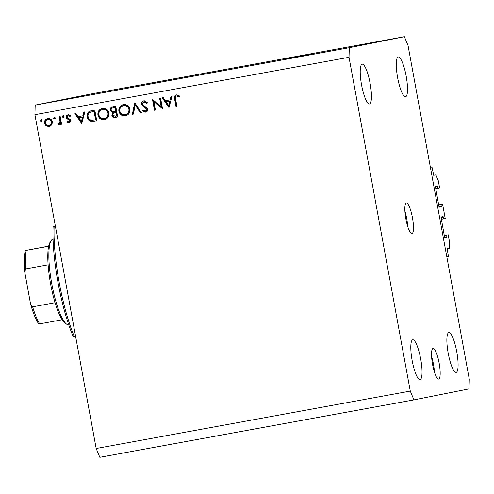 <?xml version="1.0" encoding="UTF-8"?>
<svg xmlns="http://www.w3.org/2000/svg" width="494" height="494" viewBox="0 0 494 494"><rect width="100%" height="100%" fill="white"/><g stroke="black" fill="none" stroke-linecap="round" stroke-linejoin="round"><path stroke-width="0.74" d="M432.157 167.676L433.689 175.302L435.856 174.87L438.295 180.736L439.611 187.93L438.042 188.245L437.486 185.972L435.387 186.392L438.968 206.634L439.209 207.221L441.309 206.801L441.019 204.479L442.593 204.164L445.236 218.558L443.661 218.873L443.106 216.6L441.006 217.02L444.588 237.256L444.828 237.842L446.928 237.423L446.638 235.101L448.212 234.786L449.534 241.986L449.349 248.371L447.181 248.803L448.459 256.485L446.817 256.812L430.515 168.003L432.157 167.676L430.515 167.972M448.212 234.786L444.267 235.508M446.638 235.101L444.273 235.533M443.661 218.873L441.29 219.305M442.593 204.164L438.647 204.887M441.019 204.479L438.653 204.911M438.042 188.245L435.671 188.677M435.856 174.87L433.639 175.277M406.346 202.985A15.567 3.341 79.6 0 0 405.877 218.922A15.567 3.341 79.6 0 0 411.959 233.613A15.567 3.341 79.6 0 0 411.965 233.613A15.567 3.341 79.6 0 0 412.441 217.669A15.567 3.341 79.6 0 0 406.358 202.985A15.567 3.341 79.6 0 0 406.346 202.985M433.047 348.455A15.567 3.341 79.6 0 0 432.571 364.393A15.567 3.341 79.6 0 0 438.653 379.077A15.567 3.341 79.6 0 0 438.666 379.077A15.567 3.341 79.6 0 0 439.141 363.139A15.567 3.341 79.6 0 0 433.059 348.449A15.567 3.341 79.6 0 0 433.047 348.455M285.495 58.977L311.523 54.124L285.495 58.977M412.762 339.804A20.242 4.347 79.6 0 0 412.15 360.527A20.242 4.347 79.6 0 0 420.054 379.62A20.242 4.347 79.6 0 0 420.073 379.614A20.242 4.347 79.6 0 0 420.684 358.891A20.242 4.347 79.6 0 0 412.78 339.798A20.242 4.347 79.6 0 0 412.762 339.804M362.176 64.177A20.242 4.347 79.6 0 0 361.565 84.9A20.242 4.347 79.6 0 0 369.469 103.993A20.242 4.347 79.6 0 0 369.487 103.993A20.242 4.347 79.6 0 0 370.099 83.27A20.242 4.347 79.6 0 0 362.195 64.177A20.242 4.347 79.6 0 0 362.176 64.177M398.244 56.977A20.242 4.347 79.6 0 0 397.627 77.7A20.242 4.347 79.6 0 0 405.537 96.793A20.242 4.347 79.6 0 0 405.549 96.793A20.242 4.347 79.6 0 0 406.167 76.07A20.242 4.347 79.6 0 0 398.257 56.977A20.242 4.347 79.6 0 0 398.244 56.977M448.83 332.604A20.242 4.347 79.6 0 0 448.219 353.327A20.242 4.347 79.6 0 0 456.123 372.42A20.242 4.347 79.6 0 0 456.135 372.414A20.242 4.347 79.6 0 0 456.752 351.691A20.242 4.347 79.6 0 0 448.848 332.598A20.242 4.347 79.6 0 0 448.83 332.604M161.168 106.642L159.624 98.226L160.562 98.053L162.532 108.773L153.869 101.634L155.419 110.069L154.48 110.242L152.51 99.522L161.168 106.642L161.828 106.513L160.284 98.102M141.179 104.308C141.062 102.474 141.883 101.326 143.637 100.862L147.255 102.622L146.465 103.326L143.84 101.962L142.124 104.154L142.692 105.136L146.872 107.643L147.762 109.168C147.885 110.767 147.175 111.755 145.637 112.144L142.519 110.841L143.248 110.026L145.545 111.027L146.829 109.39L141.179 104.308L141.834 104.178C141.716 102.344 142.538 101.196 144.291 100.733M134.794 102.764L141.321 112.651L140.315 112.83L135.276 105.024L133.337 114.108L132.33 114.293L134.794 102.764M123.315 104.58C126.73 104.259 128.909 105.784 129.86 109.155C130.206 112.644 128.743 114.874 125.464 115.831C122.006 116.176 119.807 114.639 118.863 111.218C118.529 107.717 120.011 105.506 123.315 104.58M102.375 108.402C105.79 108.087 107.97 109.612 108.921 112.984C109.267 116.473 107.803 118.702 104.524 119.659C101.066 120.005 98.868 118.467 97.923 115.046C97.59 111.545 99.072 109.335 102.375 108.402M84.857 111.891L81.726 123.543L74.921 113.706L75.946 113.521L78.126 116.67L82.868 115.806L83.832 112.076L84.857 111.891M40.872 119.789L41.91 120.517L41.2 121.573L40.162 120.839L40.872 119.789M96.176 448.496L34.913 114.688L35.191 105.105L90.278 94.113L404.382 36.704L408.032 45.504L469.3 379.312L469.016 388.895L413.935 399.887L99.831 457.296L96.176 448.496L410.279 391.094L349.017 57.279L34.913 114.688M52.413 121.845L51.876 124.815L49.202 126.643L46.059 125.884L44.497 123.29C44.262 120.771 45.337 119.184 47.714 118.535C50.172 118.301 51.74 119.4 52.413 121.845M54.426 117.306L55.464 118.041L54.754 119.097L53.723 118.362L54.426 117.306M59.218 116.578L60.157 116.405L61.596 124.235L60.657 124.408L60.447 123.253L58.817 124.889L57.946 124.766L58.311 123.84L58.817 123.895L60.027 121.925L59.218 116.578M62.886 115.763L63.924 116.498L63.213 117.547L62.176 116.819L62.886 115.763M70.908 120.555L69.351 122.963L67.19 122.203L67.703 121.419L69.179 121.999L69.975 120.764L69.586 120.098L66.764 118.646L66.184 117.498C66.054 116.078 66.665 115.188 68.011 114.824L70.395 115.485L69.907 116.325L68.24 115.781L67.116 117.288L67.511 117.986L70.339 119.412L70.908 120.555M87.16 116.868C86.722 113.379 88.185 111.317 91.544 110.668L94.792 110.076L96.756 120.795L91.248 121.401C88.945 120.808 87.586 119.301 87.16 116.868L87.815 116.738C87.376 113.25 88.84 111.181 92.199 110.539M112.898 106.766L115.732 106.247L117.696 116.967L115.658 117.337C113.731 117.813 112.459 117.134 111.842 115.293L112.632 112.793L110.113 110.415C109.989 108.396 110.922 107.179 112.898 106.766L112.854 106.772M172.11 95.941L168.973 107.593L162.174 97.756L163.199 97.571L165.373 100.727L170.121 99.856L171.085 96.132L172.11 95.941M176.531 95.99C175.382 96.602 175.074 97.608 175.586 99.016L176.895 106.148L175.957 106.321L174.629 99.078C173.944 96.985 174.53 95.589 176.377 94.879L179.131 95.657L178.729 96.577L176.531 95.99L177.896 95.885L177.241 96.015M214.68 71.426L208.641 72.538L214.686 71.439M188.202 76.274L195.754 74.897L188.202 76.274M185.602 76.712L180.285 77.706L185.608 76.718M168.201 79.892L162.878 80.886L168.201 79.892M152.183 82.831L147.163 83.739L152.183 82.831M117.597 89.148L119.017 88.883L117.597 89.148M349.017 57.279L349.295 47.702L35.191 105.105M349.295 47.702L404.382 36.704M127.662 87.308L129.076 87.043L127.662 87.308M131.336 86.641L128.286 87.216L131.342 86.66M135.004 85.962L136.418 85.703L135.004 85.962M223.838 69.734L218.823 70.642L223.838 69.734M413.935 399.887L410.279 391.094M434.424 371.988A15.567 3.341 79.6 0 0 431.608 356.582M407.723 226.524A15.567 3.341 79.6 0 0 404.907 211.111M149.904 83.264L151.553 82.949L149.904 83.264M155.517 82.232L161.31 81.158L155.314 82.288M170.115 79.559L163.897 80.707L170.282 79.54M173.357 78.978L177.636 78.188L173.301 78.997M174.092 78.83L178.711 77.978L174.036 78.849M187.522 76.379L181.298 77.527L187.683 76.36M221.559 70.167L223.214 69.852L221.559 70.167M41.854 121.444L40.817 120.709L40.162 120.839M40.817 120.709L41.527 119.653M49.857 126.513L46.059 125.884M46.714 125.754L45.152 123.16L44.497 123.29M45.152 123.16C44.917 120.641 45.991 119.054 48.369 118.406M49.03 125.68L49.684 125.55C51.493 125.025 52.308 123.803 52.129 121.876C51.617 120.023 50.419 119.19 48.548 119.369L47.893 119.499C46.078 119.993 45.257 121.197 45.436 123.111C45.954 124.97 47.152 125.828 49.03 125.68C50.839 125.155 51.654 123.932 51.475 122.012C50.956 120.153 49.764 119.32 47.893 119.499M52.129 121.876L51.475 122.012M55.414 118.961L54.377 118.233L53.723 118.362M54.377 118.233L55.081 117.177M61.596 124.229L60.657 124.408M61.312 124.278L61.102 123.123L60.447 123.253M59.471 124.754L57.946 124.766M58.601 124.636L58.903 123.877M60.027 121.925L60.682 121.796L59.471 123.759L58.817 123.895M60.682 121.796L59.879 116.454M63.868 117.418L62.831 116.683L62.176 116.819M62.831 116.683L63.541 115.633M70.006 122.833L67.19 122.203M67.845 122.074L68.086 121.703M69.975 120.764L70.63 120.635L69.833 121.87L69.179 121.999M70.63 120.635L70.241 119.968L69.586 120.098M70.241 119.968L68.345 119.492M68.999 119.363L67.419 118.517L66.764 118.646M67.419 118.517L66.844 117.368L66.184 117.498M66.844 117.368C66.709 115.948 67.32 115.053 68.666 114.694M70.562 116.195L68.24 115.781M82.016 122.889L75.588 113.583M84.486 111.959L83.523 115.67L82.868 115.806M81.417 121.438L82.072 121.308L83.22 116.868L78.818 117.677L81.417 121.438L82.56 116.998L78.818 117.677M83.22 116.868L82.56 116.998M96.756 120.783L91.248 121.401M91.909 121.271C89.605 120.678 88.241 119.165 87.815 116.738M93.508 111.434L89.908 112.385C88.352 113.379 87.747 114.818 88.099 116.701C88.482 118.727 89.649 119.919 91.606 120.289L95.614 119.863L94.051 111.348L92.853 111.564L94.051 111.348M95.614 119.863L96.274 119.733L94.706 111.212M105.185 119.523C101.727 119.875 99.522 118.338 98.578 114.917L97.923 115.046M98.578 114.917C98.244 111.416 99.726 109.205 103.03 108.272M103.271 109.365L102.616 109.495C99.868 110.211 98.615 112.008 98.862 114.874C99.665 117.615 101.468 118.844 104.277 118.566L104.932 118.437C107.649 117.677 108.884 115.88 108.637 113.027C107.84 110.304 106.049 109.081 103.271 109.365L103.147 109.39M108.637 113.027L107.982 113.157C107.186 110.434 105.395 109.211 102.616 109.495L103.197 109.378M104.277 118.566C106.988 117.813 108.223 116.01 107.982 113.157M117.696 116.955L116.312 117.208C114.386 117.683 113.12 117.004 112.496 115.158L111.842 115.293M112.496 115.158L113.287 112.657L112.632 112.793M113.287 112.657L110.767 110.285L110.113 110.415M110.767 110.285C110.65 108.266 111.576 107.044 113.552 106.636M114.312 107.63L113.657 107.76C112.015 107.865 111.144 108.692 111.051 110.248L113.12 111.848L115.726 111.502L114.991 107.519L113.657 107.76L114.991 107.519M115.726 111.502L116.38 111.372L115.652 107.389M115.948 112.589L115.293 112.718C113.7 112.811 112.86 113.601 112.78 115.102L115.281 116.269L116.559 116.041L115.923 112.601L115.293 112.718L116.584 112.471L115.923 112.601M116.559 116.041L117.214 115.905L116.584 112.471M126.124 115.701C122.666 116.047 120.462 114.509 119.517 111.088L118.863 111.218M119.517 111.088C119.184 107.587 120.666 105.376 123.969 104.444M124.21 105.537L123.556 105.667C120.808 106.389 119.56 108.18 119.801 111.051C120.604 113.787 122.407 115.022 125.217 114.738L125.877 114.608C128.588 113.855 129.823 112.052 129.576 109.199C128.78 106.476 126.989 105.253 124.21 105.537L124.087 105.562M129.576 109.199L128.922 109.328C128.125 106.605 126.334 105.383 123.556 105.667L124.136 105.555M125.217 114.738C127.934 113.984 129.169 112.181 128.922 109.328M141.315 112.638L140.315 112.83M140.969 112.7L135.93 104.895L135.276 105.024M133.337 114.095L132.33 114.293M132.985 114.163L135.3 103.32M147.126 103.197L144.495 101.832L143.84 101.962M146.298 112.015L143.174 110.705L142.519 110.841M143.174 110.705L143.544 110.292M146.829 109.39L147.484 109.254L146.199 110.897L145.545 111.027M147.484 109.254L146.539 107.995L145.884 108.13M146.539 107.995L144.94 107.186L144.279 107.322M144.94 107.186L141.834 104.178M162.427 108.198L154.523 101.505L153.869 101.634M155.412 110.063L154.48 110.242M155.135 110.113L153.27 99.949M169.269 106.945L162.835 97.639M171.733 96.009L170.776 99.726L170.121 99.856M168.67 105.494L169.325 105.358L170.467 100.918L166.07 101.733L168.67 105.494L169.812 101.048L166.07 101.733M170.467 100.918L169.812 101.048M176.895 106.136L175.957 106.321M176.611 106.185L175.284 98.948C174.604 96.855 175.185 95.453 177.037 94.749M179.384 96.447L177.896 95.885M55.371 226.172L54.112 226.4A77.842 16.716 79.6 0 0 74.347 336.655L75.607 336.42M74.347 336.655L73.328 336.828A76.286 16.382 -100.4 0 1 53.099 226.579L54.112 226.4M55.365 226.129L53.099 226.579M66.573 324.138L64.875 322.903A42.033 9.028 -100.4 0 1 62.145 319.766A42.033 9.028 -100.4 0 1 55.062 302.717A42.033 9.028 -100.4 0 1 48.109 264.84A42.033 9.028 -100.4 0 1 48.653 246.271A42.033 9.028 -100.4 0 1 50.129 242.227L51.277 240.473A43.589 9.361 79.6 0 0 51.74 283.618A43.589 9.361 79.6 0 0 66.573 324.138A43.589 9.361 79.6 0 0 68.728 324.83M53.049 239.065A43.589 9.361 79.6 0 0 51.277 240.473M48.109 264.84L25.676 268.94L24.719 271.928C23.916 262.598 24.107 255.466 25.293 250.532L48.684 246.123M25.497 250.489L26.219 250.372A42.033 9.028 79.6 0 0 25.676 268.94M48.653 246.271L26.219 250.372M62.145 319.766L38.989 323.99M55.062 302.717L32.623 306.823L30.671 304.366L30.461 303.464L24.719 271.928M446.947 236.787L444.581 237.219M446.928 237.423L444.779 237.818M443.353 217.187L440.981 217.619M441.327 206.159L438.962 206.597M441.309 206.801L439.16 207.19M437.733 186.559L435.362 186.991M60.354 119.079L59.7 119.208M95.299 121.049L94.644 121.178M116.312 117.208L115.658 117.337M175.284 98.948L174.629 99.078M32.623 306.823A42.033 9.028 79.6 0 0 39.705 323.866M30.671 304.366C33.228 313.344 35.932 319.896 38.779 324.033"/></g></svg>
